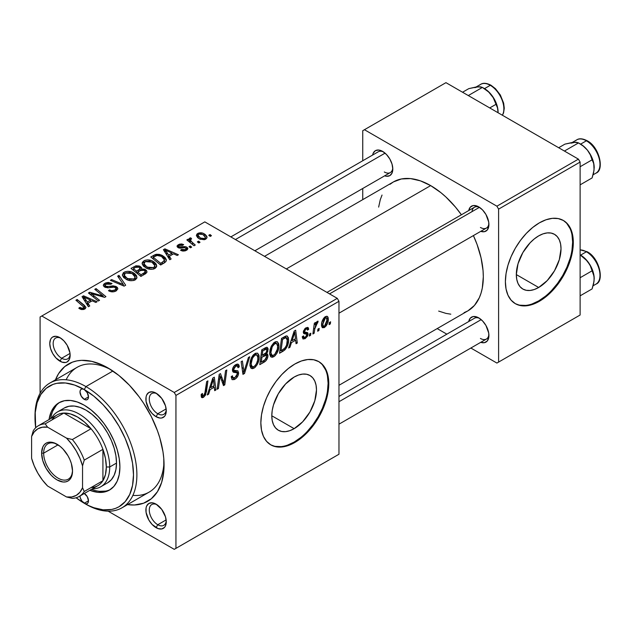 <?xml version="1.0" encoding="UTF-8"?>
<svg xmlns="http://www.w3.org/2000/svg" width="632" height="632" viewBox="0 0 632 632"><rect width="100%" height="100%" fill="white"/><g stroke="black" fill="none" stroke-linecap="round" stroke-linejoin="round"><path stroke-width="0.95" d="M294.141 428.67L271.792 415.769L272.218 410.484L273.49 404.914L278.333 393.744L285.585 383.964L294.141 377.059A31.608 18.249 -60 0 1 309.941 375.495A31.608 18.249 -60 0 1 314.783 400.822A31.608 18.249 -60 0 1 294.141 428.67L289.78 430.692L285.585 431.648L281.722 431.49L278.333 430.234L275.552 427.927L273.49 424.664L272.218 420.557L271.792 415.769L294.141 428.67A31.608 18.249 -60 0 1 278.333 430.234A31.608 18.249 -60 0 1 273.49 404.914A31.608 18.249 -60 0 1 294.141 377.059L298.494 375.037L302.688 374.089L306.552 374.239L309.941 375.495L312.722 377.802L314.783 381.072L316.055 385.18L316.482 389.96L314.783 400.822L309.941 411.993L302.688 421.773L294.141 428.67M270.464 444.652A48.032 27.729 120 0 0 294.141 442.084L294.82 442.479A48.032 27.729 -60 0 1 270.804 444.857A48.032 27.729 -60 0 1 263.441 406.368A48.032 27.729 -60 0 1 294.82 364.04L301.44 360.967L307.816 359.521L313.685 359.758L318.836 361.662L323.055 365.17L326.191 370.131L328.127 376.372L328.782 383.648L328.127 391.674L326.191 400.151L323.055 408.746L318.836 417.128L313.685 424.973L307.816 431.988L301.44 437.897L294.82 442.479L288.192 445.544L281.817 446.998L275.947 446.761L270.804 444.857L266.578 441.349L263.441 436.38L261.506 430.139L260.85 422.863L261.506 414.837L263.441 406.368L266.578 397.773L270.804 389.391L275.947 381.546L281.817 374.531L288.192 368.622L294.82 364.04A48.032 27.729 -60 0 1 318.836 361.662A48.032 27.729 -60 0 1 326.191 400.151A48.032 27.729 -60 0 1 294.82 442.479L294.141 442.084A48.032 27.729 120 0 0 325.425 400.064A48.032 27.729 120 0 0 318.488 361.472M156.965 504.699A12.008 6.936 -120 0 0 149.294 510.498A12.008 6.936 -120 0 0 157.771 524.734L156.072 527.673A14.41 8.319 60 0 1 145.889 510.032A14.41 8.319 60 0 1 156.072 504.146L152.178 502.788L148.868 503.435L146.663 505.971L146.079 507.844L146.079 512.433L148.868 520.073L152.178 524.528L158.063 528.597L161.737 528.96L164.549 527.341L165.489 525.848L166.263 521.795L165.489 516.842L161.737 509.4L156.072 504.146A14.41 8.319 60 0 1 166.263 521.795A14.41 8.319 60 0 1 156.072 527.673L157.771 524.734A12.008 6.936 60 0 1 149.926 514.156A12.008 6.936 60 0 1 151.767 504.534A12.008 6.936 60 0 1 156.965 504.699M60.846 338.223A12.008 6.936 -120 0 0 53.175 344.021A12.008 6.936 -120 0 0 61.66 358.257L59.961 361.196A14.41 8.319 60 0 1 49.77 343.547A14.41 8.319 60 0 1 59.961 337.67L56.058 336.311L52.756 336.951L51.484 338.002L50.544 339.495L49.77 343.547L50.544 348.501L52.756 353.588L56.058 358.052L61.944 362.12L65.617 362.484L67.166 361.907L69.37 359.371L70.152 355.318L69.954 352.909L67.166 345.27L63.856 340.814L59.961 337.67A14.41 8.319 60 0 1 70.152 355.318A14.41 8.319 60 0 1 59.961 361.196L61.66 358.257A12.008 6.936 60 0 1 53.815 347.671A12.008 6.936 60 0 1 55.656 338.049A12.008 6.936 60 0 1 60.846 338.223M156.965 393.72A12.008 6.936 -120 0 0 149.294 399.519A12.008 6.936 -120 0 0 157.771 413.747L156.072 416.693A14.41 8.319 60 0 1 145.889 399.045A14.41 8.319 60 0 1 156.072 393.159L152.178 391.8L148.868 392.448L146.663 394.984L146.079 396.857L146.079 401.446L148.868 409.086L152.178 413.541L156.072 416.693L159.975 418.044L161.737 417.973L164.549 416.354L165.489 414.861L166.263 410.808L165.489 405.855L161.737 398.413L156.072 393.159A14.41 8.319 60 0 1 166.263 410.808A14.41 8.319 60 0 1 156.072 416.693L157.771 413.747A12.008 6.936 60 0 1 149.926 403.169A12.008 6.936 60 0 1 151.767 393.546A12.008 6.936 60 0 1 156.965 393.72M70.026 353.422L61.66 358.257L70.026 353.422M166.145 519.907L157.771 524.734L166.145 519.907M166.145 408.92L157.771 413.747L166.145 408.92M326.965 292.403L474.427 207.264A12.008 6.936 60 0 1 479.617 207.438A12.008 6.936 -120 0 0 471.993 211.641M468.739 210.543A14.41 8.319 60 0 1 478.732 206.877L476.741 205.953L473.068 205.59L470.255 207.217L468.739 210.575M372.627 155.053A14.41 8.319 60 0 1 382.613 151.388L378.71 150.029L375.408 150.669L373.196 153.213L372.619 155.085M468.739 321.53A14.41 8.319 60 0 1 478.732 317.864L476.741 316.94L473.068 316.577L470.255 318.204L468.739 321.562M35.005 416.994A72.048 41.593 60 0 1 49.92 383.024L77.088 367.334A72.048 41.593 60 0 1 110.624 369.538A72.048 41.593 -120 0 0 66.163 379.785M55.49 379.808A79.253 45.757 60 0 1 108.017 367.958L102.526 365.099L91.751 361.354L81.599 360.351L76.883 360.896L72.467 362.128L64.701 366.607L58.594 373.63L55.49 379.808M264.524 256.347L393.444 181.913A74.45 42.984 -120 0 1 430.668 185.603L440.938 192.697L445.955 197.042L455.482 207.106L461.399 214.777A74.45 42.984 -120 0 0 430.668 185.603L286.328 268.94L430.668 185.603L420.399 180.839L410.524 178.595L401.423 178.959L393.444 181.913L389.976 184.331M464.07 312.658L467.893 310.865A74.45 42.984 -120 0 0 473.408 235.578L477.097 244.537L481.047 257.832L483.061 270.678L483.314 276.784L482.303 288.058L481.047 293.122L479.309 297.735L474.442 305.43L467.893 310.865L338.965 385.299M338.965 396.454L474.427 318.252A12.008 6.936 60 0 1 479.617 318.417M230.846 236.905L378.307 151.767A12.008 6.936 60 0 1 383.498 151.941M538.677 287.489L516.328 274.588L518.027 263.726L522.869 252.563L530.122 242.783L534.317 238.888L538.677 235.878A31.608 18.249 -60 0 1 554.477 234.314A31.608 18.249 -60 0 1 559.32 259.641A31.608 18.249 -60 0 1 538.677 287.489L534.317 289.511L530.122 290.459L526.259 290.309L522.869 289.053L520.089 286.746L518.027 283.484L516.755 279.376L516.328 274.588L538.677 287.489A31.608 18.249 -60 0 1 522.869 289.053A31.608 18.249 -60 0 1 518.027 263.726A31.608 18.249 -60 0 1 538.677 235.878L543.03 233.856L547.225 232.908L551.088 233.058L554.477 234.314L557.258 236.621L559.32 239.891L560.592 243.992L561.019 248.779L559.32 259.641L554.477 270.804L547.225 280.584L538.677 287.489M515.001 303.471A48.032 27.729 120 0 0 538.677 300.903L539.357 301.29A48.032 27.729 -60 0 1 515.341 303.676A48.032 27.729 -60 0 1 507.978 265.187A48.032 27.729 -60 0 1 539.357 222.859L545.977 219.786L552.352 218.34L558.222 218.577L563.373 220.481L567.591 223.981L570.728 228.95L572.663 235.191L573.319 242.467L572.663 250.493L570.728 258.97L567.591 267.557L563.373 275.939L558.222 283.792L552.352 290.807L545.977 296.716L539.357 301.29L532.729 304.363L526.353 305.809L520.484 305.58L515.341 303.676L511.114 300.168L507.978 295.199L506.042 288.958L505.387 281.682L506.042 273.656L507.978 265.187L511.114 256.592L515.341 248.21L520.484 240.365L526.353 233.35L532.729 227.441L539.357 222.859A48.032 27.729 -60 0 1 563.373 220.481A48.032 27.729 -60 0 1 570.728 258.97A48.032 27.729 -60 0 1 539.357 301.29L538.677 300.903A48.032 27.729 120 0 0 569.961 258.883A48.032 27.729 120 0 0 563.025 220.292M40.093 316.98L40.093 393.302L40.093 316.98L204.815 221.879L337.275 298.351L174.25 392.472L41.791 316L174.25 392.472L175.941 395.411L175.941 548.363L338.965 454.242L338.965 301.29L175.941 395.411L175.941 548.363L174.25 549.342L108.151 511.185L174.25 549.342L338.965 454.242L174.25 549.342L338.965 454.242L338.965 301.29L337.275 298.351L338.965 301.29L175.941 395.411L174.25 392.472L337.275 298.351L204.815 221.879L40.093 316.98M278.917 345.822L278.435 349.48L276.919 353.296L274.912 355.895L272.392 357.278L270.646 356.638L269.706 354.228L270.014 349.788L271.278 346.186L273.79 342.797L275.742 341.667L277.369 341.762L278.72 343.784L278.917 345.822L277.464 341.817L274.809 342.078L271.278 346.186L269.651 353.201L271.183 357.08L273.735 356.78L269.738 354.473L273.735 356.78C277.211 353.817 278.941 350.168 278.917 345.822L277.559 345.033L278.917 345.822M291.431 342.639L289.97 347.229L288.634 348.003L294.157 331.089L295.665 330.212L297.293 343.002L296.053 343.721L295.658 340.206L291.431 342.639L295.658 340.206L296.053 343.721L297.293 343.002L295.665 330.212L294.157 331.089L288.634 348.003L289.97 347.229L289.061 346.699L289.97 347.229L291.431 342.639L290.546 342.133L291.431 342.639M203.543 397.307L202.303 397.718L201.411 397.22L201.213 394.368L202.453 393.475L202.414 395.316L203.093 395.845L204.642 394.558L206.672 381.594L207.92 380.875L205.637 394.889L203.543 397.307L206.451 391.785L207.92 380.875L206.672 381.594L205.242 392.14L203.623 395.656L202.73 395.774L202.453 393.475L201.213 394.368L201.766 397.583L203.543 397.307L201.11 395.909L203.543 397.307M236.818 372.706L232.45 370.178L233.848 372.374L232.947 371.853L235.333 372.509L232.505 370.873L237.063 372.848L237.387 373.868L234.978 377.557L232.766 377.644L231.217 376.751L232.766 377.644L232.45 375.803L231.209 376.688L232.197 379.69L234.891 379.208C237.158 377.786 238.398 375.724 238.62 373.022L232.489 369.475L238.604 373.441L238.003 375.708L236.305 378.149L234.117 379.595L232.062 379.595L231.209 376.688L232.45 375.803L232.845 377.754L234.338 377.865L236.257 376.522L237.34 374.397L236.984 372.785L233.548 372.272L232.529 371.016L232.963 367.753L234.496 365.565L237.126 364.079L238.272 364.269L238.999 365.178L239.244 366.892L238.003 367.745L237.64 366.197L236.171 366.023L234.314 367.516L233.69 369.159L234.148 370.336L237.861 370.834L238.62 373.022L237.798 370.794L234.148 370.336L232.497 369.396L233.951 370.226M249.735 356.732L244.537 373.457L242.965 374.373L241.14 361.694L242.388 360.975L243.952 371.837L248.4 357.507L249.735 356.732L248.4 357.507L243.952 371.837L242.388 360.975L241.14 361.694L242.965 374.373L244.537 373.457L242.68 372.382L244.537 373.457L249.735 356.732M259.152 357.23L258.678 360.888L257.153 364.704L255.146 367.31L252.626 368.685L250.88 368.045L249.948 365.636L250.248 361.196L251.307 358.044L253.077 355.176L255.518 353.248L257.603 353.17L258.954 355.192L259.152 357.23L257.706 353.225L255.052 353.486L251.52 357.594L249.893 364.609L251.425 368.488L253.977 368.187L249.98 365.889L253.977 368.187C257.453 365.233 259.175 361.575 259.152 357.23L257.793 356.44L259.152 357.23M330.607 321.807L330.323 323.932L329.09 324.643L329.343 322.533L330.607 321.807L329.343 322.533L329.09 324.643L330.323 323.932L329.248 323.315L330.323 323.932L330.607 321.807M267.952 355.674L267.399 358.297L265.89 360.793L259.776 364.664L261.782 349.78L266.475 347.3L267.202 347.355L268.031 348.54L267.731 351.653L266.475 353.754L267.597 354.204L267.952 355.674L267.265 353.904L266.475 353.754L268.11 349.464L267.352 347.426L266.475 347.3L261.782 349.78L259.776 364.664L264.532 361.915L263.141 361.109L264.532 361.915C266.665 360.366 267.81 358.289 267.952 355.674L264.832 353.865L267.952 355.674M210.077 389.612L208.615 394.202L207.28 394.976L212.794 378.062L214.311 377.185L215.939 389.976L214.69 390.687L214.295 387.179L210.077 389.612L214.295 387.179L214.69 390.687L215.939 389.976L214.311 377.185L212.794 378.062L207.28 394.976L208.615 394.202L207.699 393.673L208.615 394.202L210.077 389.612L209.192 389.107L210.077 389.612M219.683 379.437L218.411 388.546L217.163 389.265L219.193 374.365L220.497 373.615L223.902 383.3L225.553 370.692L226.809 369.973L224.795 384.856L223.491 385.607L220.07 375.961L219.683 379.437L220.07 375.961L223.491 385.607L224.795 384.856L226.809 369.973L225.553 370.692L223.902 383.3L220.497 373.615L219.193 374.365L217.163 389.265L218.411 388.546L217.345 387.93L218.411 388.546L219.683 379.437L218.593 378.805L219.683 379.437M305.177 338.626L303.012 338.989L302.23 336.769L303.463 335.876L304.316 337.622L306.346 336.343L306.71 334.288L303.708 333.506L303.352 331.61L304.908 328.616L307.468 327.376L308.266 327.755L308.708 329.28L307.476 330.173L307.041 329.003L305.841 329.154L304.545 331.476L304.869 332.187L307.745 332.835L308.076 334.375L307.571 336.082L305.177 338.626L308.092 334.052L307.468 332.598L304.663 332.013L304.545 331.279L305.841 329.154L307.01 328.98L307.476 330.173L308.708 329.28L308.005 327.534L305.896 327.874L303.305 332.211L303.921 333.672L306.599 334.154L306.86 334.881L305.232 337.346L303.992 337.512L303.463 335.876L302.23 336.769L305.177 338.626L302.23 336.927L302.997 338.981L305.177 338.626M284.961 349.796L279.534 353.256L281.54 338.373L286.691 335.9L288.358 337.567L288.595 341.09L287.268 346.249L284.961 349.796C287.489 346.652 288.713 343.35 288.642 339.89L287.386 336.113L286.019 335.963L281.54 338.373L279.534 353.256L283.049 351.226L281.667 350.42L283.049 351.226L284.961 349.796L283.776 349.109L284.961 349.796M328.316 319.105L327.423 323.647L326.183 325.883L324.145 327.66L322.249 327.558L321.562 325.922L321.72 322.944L323.647 318.212L326.689 316.205L327.976 317.098L328.316 319.105L327.352 316.387L325.433 316.593C322.707 318.923 321.412 321.799 321.522 325.211L322.478 327.716L324.461 327.495L321.546 325.812L324.461 327.495C327.107 325.204 328.395 322.407 328.316 319.105L326.823 318.244L328.316 319.105M319.184 328.403L318.899 330.528L317.667 331.239L317.92 329.13L319.184 328.403L317.92 329.13L317.667 331.239L318.899 330.528L317.825 329.912L318.899 330.528L319.184 328.403M314.768 328.924L314.136 333.277L312.887 333.996L314.349 323.173L315.597 322.454L315.281 324.698L316.608 321.949L318.125 321.175L317.635 323.015L316.719 323.292L315.81 324.706L314.768 328.924L318.125 321.175L317.288 321.293L315.281 324.698L315.597 322.454L314.349 323.173L312.887 333.996L314.136 333.277L313.069 332.661L314.136 333.277L314.768 328.924L313.654 328.285L314.768 328.924M310.849 333.214L310.565 335.339L309.325 336.05L309.585 333.941L310.849 333.214L309.585 333.941L309.325 336.05L310.565 335.339L309.49 334.723L310.565 335.339L310.849 333.214M191.694 247.104L190.279 245.959L189.015 246.685L190.453 247.815L191.694 247.104L190.279 245.959L189.015 246.685L190.453 247.815L191.694 247.104M200.028 242.285L198.614 241.14L197.35 241.874L198.796 243.004L200.028 242.285L198.614 241.14L197.35 241.874L198.796 243.004L200.028 242.285M155.014 268.45L156.594 266.759L156.349 264.358L154.413 262.209L151.23 260.518L147.461 259.894L144.933 260.313L142.398 262.209L142.16 263.868L143.377 266.033L146.766 268.339L150.258 269.272L153.426 269.09L155.014 268.45L156.768 265.867L153.292 261.474C150.369 259.689 147.232 259.46 143.899 260.795L142.16 263.868L145.795 267.842C148.71 269.54 151.783 269.745 155.014 268.45M171.098 258.986L169.321 256.276L173.539 253.835L177.181 255.478L178.422 254.759L164.905 248.842L163.396 249.711L169.763 259.76L171.098 258.986L169.321 256.276L173.539 253.835L177.181 255.478L178.422 254.759L164.905 248.842L163.396 249.711L169.763 259.76L171.098 258.986M145.66 273.68L146.972 272.171L146.505 270.504L144.562 269.185L141.505 269.035L141.56 267.62L139.316 265.977L135.912 265.811L131.022 268.403L140.904 276.429L145.66 273.68L147.011 271.831L145.384 269.564L141.505 269.035L141.734 268.268L140.241 266.42L135.912 265.811L131.022 268.403L140.904 276.429L145.66 273.68M125.665 285.222L118.974 275.355L117.639 276.129L123.382 284.582L111.635 279.597L110.387 280.316L124.093 286.13L125.665 285.222L118.974 275.355L117.639 276.129L123.382 284.582L111.635 279.597L110.387 280.316L124.093 286.13L125.665 285.222M79.766 308.866L81.56 309.554L83.661 309.467L85.367 308.598L85.873 307.168L77.159 299.497L75.911 300.224L84.088 307.286L82.516 308.44L79.877 307.373L78.795 308.179L79.766 308.866L84.822 308.977L85.928 307.515L84.404 305.382L77.159 299.497L75.911 300.224L84.088 307.35L83.511 308.132L80.801 308.037L79.877 307.373L78.795 308.179L79.766 308.866M99.54 300.303L91.126 293.532L104.62 297.372L105.923 296.621L96.048 288.595L94.792 289.322L103.229 296.1L89.736 292.237L88.433 292.987L98.292 301.022L99.54 300.303L91.126 293.532L104.62 297.372L105.923 296.621L96.048 288.595L94.792 289.322L103.229 296.1L89.736 292.237L88.433 292.987L98.292 301.022L99.54 300.303M89.744 305.959L87.959 303.249L92.185 300.808L95.819 302.452L97.067 301.733L83.55 295.808L82.041 296.685L88.401 306.733L89.744 305.959L87.959 303.249L92.185 300.808L95.819 302.452L97.067 301.733L83.55 295.808L82.041 296.685L88.401 306.733L89.744 305.959M116.177 290.878L117.876 288.816L117.323 287.402L115.838 286.415L112.986 285.838L106.95 286.659L105.378 285.948L105.283 284.961L106.682 283.918L109.036 283.578L110.916 284.25L112.03 283.468L108.301 282.433L105.591 282.962L103.766 284.171L103.308 285.451L104.098 286.667L107.606 287.805L114.313 287.125L116.059 288.437L115.285 289.764L113.397 290.617L111.627 290.712L109.565 289.883L108.475 290.68L110.189 291.478L113.902 291.763L116.177 290.878L117.876 288.69L116.414 286.707L105.852 286.312L105.157 285.403L106.208 284.155L110.916 284.25L111.777 283.31L104.857 283.326L103.293 285.253L104.691 287.07L108.688 287.765L113.934 287.07L115.293 287.489L116.067 288.563L114.866 290.025L111.627 290.712L109.565 289.883L108.475 290.68C110.979 292.174 113.547 292.237 116.177 290.878M135.256 279.865L136.836 278.167L136.591 275.765L134.655 273.617L131.472 271.926L127.696 271.302L125.175 271.728L123.232 272.858L122.403 275.276L123.619 277.44L127 279.747L130.176 280.648L133.668 280.497L135.256 279.865L137.01 277.274L133.534 272.882C130.603 271.096 127.474 270.867 124.133 272.202L122.403 275.276L126.037 279.249C128.944 280.948 132.017 281.153 135.256 279.865M180.578 250.312L182.814 251.07L185.129 250.872L187.388 249.608L187.846 248.337L186.875 247.167L185.287 246.662L179.322 246.907L178.674 246.077L179.425 245.279L182.585 245.406L183.667 244.608L181.676 243.968L179.449 244.181L177.142 245.753L177.189 246.796L178.098 247.633L180.31 248.186L184.726 247.657L186.171 248.344L185.95 249.269L184.939 249.877L183.406 250.075L181.502 249.419L180.578 250.312L186.456 250.304L187.87 248.573L186.875 247.167L184.678 246.622L179.14 246.804L178.674 246.132L179.251 245.374L182.585 245.406L183.667 244.608L178.224 244.71L177.039 246.227L178.098 247.633L184.726 247.657L186.258 248.645L185.437 249.64L181.502 249.419L180.578 250.312M164.178 262.983L165.947 261.53L166.319 259.689L165.007 257.414L161.997 255.304L159.382 254.38L156.365 254.269L150.779 256.995L160.662 265.013L165.805 261.719L166.374 260.265L162.748 255.707L155.417 254.499L150.779 256.995L160.662 265.013L164.178 262.983M205.748 239.165L206.933 237.869L206.854 236.392L205.123 234.409L202.833 233.192L198.48 233.105L196.955 234.045L196.418 235.633L197.69 237.679L199.688 239.054L204.247 239.726L205.748 239.165L207.051 237.253L204.262 233.856C202.216 232.615 200.052 232.473 197.761 233.437L196.386 235.309L199.364 238.872L205.748 239.165M195.264 245.034L190.714 240.974L190.343 239.536L191.63 238.896L190.769 237.837L189.158 238.667L189.553 240.413L188.083 239.204L186.827 239.923L194.016 245.761L195.264 245.034L192.436 242.68L190.287 239.868L191.63 238.896L190.769 237.837L189.616 238.138L189.094 239.038L189.553 240.413L188.083 239.204L186.827 239.923L194.016 245.761L195.264 245.034M211.451 235.697L210.037 234.543L208.773 235.278L210.219 236.407L211.451 235.697L210.037 234.543L208.773 235.278L210.219 236.407L211.451 235.697M362.744 130.698L362.744 160.757L362.744 130.698L445.955 82.658L578.414 159.13L496.902 206.19L364.443 129.718L496.902 206.19L498.601 209.129L498.601 362.081L580.113 315.02L580.113 162.069L498.601 209.129L498.601 362.081L496.902 363.06L470.864 348.035L496.902 363.06L580.113 315.02L496.902 363.06L580.113 315.02L580.113 162.069L578.414 159.13L580.113 162.069L498.601 209.129L496.902 206.19L578.414 159.13L445.955 82.658L362.744 130.698M362.744 188.486L362.744 199.641L362.744 188.486M446.856 334.17L437.194 328.593L446.856 334.17M480.715 342.315L484.389 342.678L487.201 341.059L488.726 337.693L488.726 333.103L485.937 325.472L482.627 321.009L478.732 317.864A14.41 8.319 60 0 1 488.915 335.513A14.41 8.319 60 0 1 480.747 342.331M384.604 175.838L386.507 176.273L389.818 175.633L392.022 173.089L392.804 169.036L392.022 164.083L389.818 158.988L386.507 154.532L382.613 151.388A14.41 8.319 60 0 1 392.804 169.036A14.41 8.319 60 0 1 384.635 175.846M480.715 231.328L484.389 231.691L487.201 230.072L488.726 226.706L488.726 222.116L485.937 214.485L482.627 210.022L478.732 206.877A14.41 8.319 60 0 1 488.915 224.526A14.41 8.319 60 0 1 480.747 231.344M438.679 311.094L445.955 313.385L450.813 314.183M382.036 195.051L380.29 199.657L378.639 207.099M519.804 305.185L525.674 305.422M532.049 303.976L538.677 300.903L545.298 296.321M551.673 290.412L557.543 283.397L562.693 275.552L566.912 267.17L570.048 258.575M571.984 250.106L572.639 242.072L571.984 234.804M570.048 228.563L566.912 223.594M488.876 223.475A12.008 6.936 60 0 1 486.427 228.065A12.008 6.936 60 0 1 480.431 227.465A12.008 6.936 -120 0 0 488.876 223.475M392.764 167.986A12.008 6.936 60 0 1 390.315 172.568A12.008 6.936 60 0 1 384.311 171.975A12.008 6.936 -120 0 0 392.764 167.986M480.431 338.452A12.008 6.936 -120 0 0 488.876 334.462A12.008 6.936 60 0 1 486.427 339.044L338.965 424.183M127.53 504.597L134.434 504.992L143.567 503.214L151.34 498.735L157.439 491.712L161.642 482.413L163.791 471.211L163.791 458.524L162.977 451.777L159.793 437.802L157.439 430.7L151.34 416.63L143.567 403.177L139.151 396.841L129.465 385.267L118.95 375.519L108.017 367.958A79.253 45.757 60 0 1 108.017 367.966A79.253 45.757 60 0 1 164.059 465.026A79.253 45.757 60 0 1 127.53 504.597M132.894 495.362A72.048 41.593 -120 0 0 163.996 461.976A72.048 41.593 60 0 1 149.136 492.123L121.968 507.812A72.048 41.593 60 0 1 85.944 504.241A72.048 41.593 -120 0 0 136.883 474.829A72.048 41.593 -120 0 0 85.944 386.587L84.246 389.533A69.646 40.211 60 0 1 133.494 474.829A69.646 40.211 60 0 1 84.246 503.262A6.004 3.468 60 0 1 79.995 495.994M166.224 409.757A12.008 6.936 60 0 1 163.775 414.339A12.008 6.936 60 0 1 157.771 413.747A12.008 6.936 -120 0 0 166.224 409.757M166.224 520.744A12.008 6.936 60 0 1 163.775 525.326A12.008 6.936 60 0 1 157.771 524.734A12.008 6.936 -120 0 0 166.224 520.744M70.112 354.268A12.008 6.936 60 0 1 67.664 358.85A12.008 6.936 60 0 1 61.66 358.257A12.008 6.936 -120 0 0 70.112 354.268M275.268 446.366L281.137 446.603M287.513 445.157L294.141 442.084L300.761 437.502M307.136 431.593L313.006 424.578L318.157 416.733L322.375 408.351L325.512 399.756M327.447 391.287L328.103 383.261L327.447 375.985M325.512 369.744L322.375 364.775M89.736 294.054L89.736 292.237L89.736 294.054M95.835 294.994L95.835 293.888L95.835 294.994M100.267 296.195L100.267 295.12L100.267 296.195M103.229 296.993L103.229 296.1L103.229 296.993M96.048 290.349L96.048 288.595L96.048 290.349M91.126 295.183L91.126 293.532L91.126 295.183M93.56 297.166L93.56 295.381L93.56 297.166M83.55 299.07L83.55 295.808L83.55 299.07M87.959 306.03L87.959 303.249L87.959 306.03M87.248 302.057L85.367 299.07L85.367 301.938L85.367 299.07L83.922 297.095L83.922 299.655L83.922 297.095L90.621 300.105L90.621 301.709L90.621 300.105L87.248 302.057L87.248 304.908L87.248 302.057L83.922 297.095L90.621 300.105L87.248 302.057M79.877 308.93L79.877 307.373L79.877 308.93M80.801 309.348L80.801 308.037L80.801 309.348M83.511 309.506L83.511 308.132L83.511 309.506M77.159 301.243L77.159 299.497L77.159 301.243M84.404 309.198L84.404 305.382L84.404 309.198M109.565 291.226L109.565 289.883L109.565 291.226M109.936 291.384L109.936 290.112L109.936 291.384M111.627 291.834L111.627 290.712L111.627 291.834M114.866 291.486L114.866 290.025L114.866 291.486M104.857 287.165L104.857 283.326L104.857 287.165M105.852 287.56L105.852 286.312L105.852 287.56M107.377 287.797L107.377 286.659L107.377 287.797M110.742 287.457L110.742 286.146L110.742 287.457M116.414 290.736L116.414 286.707L116.414 290.736M111.635 280.845L111.635 279.597L111.635 280.845M119.859 284.337L119.859 283.025L119.859 284.337M123.382 285.83L123.382 284.582L123.382 285.83M118.974 278.12L118.974 275.355L118.974 278.12M122.355 274.754L122.403 275.276M124.133 277.93L124.133 272.202L124.133 277.93M133.534 274.47L133.534 272.882L133.534 274.47M124.291 275.244L124.457 274.051L125.839 272.842L129.86 272.597L133.052 274.098L134.869 276.129L135.082 277.646L133.952 279.012L133.952 280.418L133.952 279.012L129.623 279.463L125.729 277.464L124.291 275.244L125.484 273.024L132.167 273.522L135.153 277.179L133.952 279.012L127.324 278.57L127.324 279.889L127.324 278.57L124.291 275.244L124.291 278.056L124.267 274.88L124.267 278.041M134.063 268.252L134.063 266.649L134.063 268.252M135.912 267.194L135.912 265.811L135.912 267.194L137.468 266.728L139.056 267.162L140.035 268.513L140.035 270.686L140.035 268.513L138.519 269.959L138.519 271.562L138.519 269.959L136.504 271.12L133.431 268.616L133.431 270.354L133.431 268.616L135.548 267.391L139.056 267.162L140.028 268.323L139.482 269.303L136.504 271.12L136.504 272.858L136.504 271.12L133.431 268.616L135.92 267.194M140.241 270.567L140.241 266.42L140.241 270.567M141.505 269.975L141.505 269.035L141.505 269.975M145.384 273.838L145.384 269.564L145.384 273.838M140.035 270.686L140.035 268.513M140.999 274.762L137.657 272.06L137.657 273.79L137.657 272.06L140.28 270.543L144.12 270.259L145.123 271.602L144.467 274.367L144.467 272.692L143.314 273.427L143.314 275.031L143.314 273.427L140.999 274.762L140.999 276.366L140.999 274.762L137.657 272.06L141.852 269.88L144.538 270.551L145.123 271.626L144.72 272.439L140.999 274.762M181.502 250.746L181.502 249.419L181.502 250.746M185.437 250.77L185.437 249.64L185.437 250.77M178.224 247.705L178.224 244.71L178.224 247.705M179.14 248.044L179.14 246.804L179.14 248.044M179.962 248.171L179.962 247.144L179.962 248.171M181.747 248.028L181.747 246.993L181.747 248.028M184.678 247.649L184.678 246.622L184.678 247.649M186.875 250.043L186.875 247.167L186.875 250.043M164.905 252.097L164.905 248.842L164.905 252.097M169.321 259.065L169.321 256.276L169.321 259.065M168.61 255.083L166.722 252.097L166.722 254.965L166.722 252.097L165.284 250.122L165.284 252.689L165.284 250.122L171.975 253.132L171.975 254.743L171.975 253.132L168.61 255.083L168.61 257.935L168.61 255.083L165.284 250.122L171.975 253.132L168.61 255.083M153.742 256.884L153.742 255.281L153.742 256.884M155.417 255.928L155.417 254.499L155.417 255.928M162.748 257.256L162.748 255.707L162.748 257.256M160.757 263.354L153.189 257.208L153.189 258.946L153.189 257.208L156.744 255.391L161.436 256.371L164.51 260.013L162.345 262.438L162.345 264.042L162.345 262.438L160.757 263.354L160.757 264.958L160.757 263.354L153.189 257.208L157.645 255.265L159.896 255.652L162.574 257.121L164.162 258.875L164.407 260.582L160.757 263.354M142.113 263.339L142.16 263.868M143.899 266.522L143.899 260.795L143.899 266.522M153.292 263.062L153.292 261.474L153.292 263.062M144.049 263.828L144.215 262.643L145.597 261.435L149.626 261.19L152.81 262.683L154.635 264.721L154.848 266.238L153.718 267.597L153.718 269.011L153.718 267.597L149.389 268.055L145.486 266.056L144.049 263.828L145.242 261.616L151.933 262.114L154.911 265.772L153.718 267.597L147.09 267.162L147.09 268.474L147.09 267.162L144.049 263.828L144.049 266.649L144.025 263.473L144.025 266.633M197.761 237.743L197.761 233.437L197.761 237.743M204.262 235.475L204.262 233.856L204.262 235.475M200.463 238.082L198.014 235.254L198.788 234.093L203.022 234.567L205.384 237.427L204.673 239.623L204.673 238.533L200.463 238.082L200.463 239.402L200.463 238.082L198.085 235.665L198.258 234.559L199.546 233.816L203.022 234.567L205.345 237.111L204.973 238.319L203.638 238.864L200.463 238.082M198.614 242.862L198.614 241.14L198.614 242.862M188.083 240.942L188.083 239.204L188.083 240.942M189.553 242.143L189.553 240.413L189.553 242.143M189.616 242.19L189.616 238.138L189.616 242.19M190.769 239.078L190.769 237.837L190.769 239.078M192.436 244.481L192.436 242.68L192.436 244.481M190.279 247.673L190.279 245.959L190.279 247.673M210.037 236.265L210.037 234.543L210.037 236.265M265.227 347.798L268.11 349.464L265.227 347.798M265.598 353.248L266.475 353.754L265.598 353.248M262.169 355.437L262.793 350.8L261.727 350.175L262.793 350.8L264.919 349.575L263.528 348.769L264.919 349.575L266.435 349.117L266.878 350.231L266.19 352.545L262.169 355.437L261.103 354.813L262.169 355.437L266.088 352.703L266.838 350.784L266.459 349.125L262.793 350.8L262.169 355.437M261.261 362.199L261.932 357.175L260.866 356.559L261.932 357.175L264.555 355.666L263.165 354.86L264.555 355.666L266.309 355.184L266.72 356.345L264.792 360.09L261.261 362.199L260.187 361.583L261.261 362.199L265.669 359.221L266.625 357.199L266.396 355.239L261.932 357.175L261.261 362.199M251.125 363.969L252.492 358.091L251.544 357.546L252.492 358.091L255.012 355.113L253.795 354.418L255.012 355.113L256.868 354.955L257.919 357.791C257.99 361.172 256.711 364.087 254.064 366.536L252.184 366.686L251.125 363.969L249.948 363.282L251.125 363.969L251.504 365.968L252.279 366.734L253.732 366.702L254.98 365.81L256.489 363.677L257.706 360.066L257.888 357.041L257.248 355.255L255.344 354.947L253.005 357.191L251.418 361.109L251.125 363.969M241.993 367.595L243.533 368.488L241.993 367.595M242.475 370.992L243.952 371.837L242.475 370.992M234.891 379.208L231.225 377.083L234.891 379.208M231.217 376.854L232.766 377.644M232.45 370.162L237.063 372.848M233.342 372.169L233.848 372.374M234.148 370.336L232.615 368.764L233.682 369.38L235.736 366.244L234.519 365.541L235.736 366.244L237.411 366.007L238.003 367.745L239.244 366.892L235.538 364.759L239.244 366.892L235.807 364.601L239.244 366.584L238.232 364.245L235.775 364.617C233.714 365.881 232.608 367.737 232.45 370.178M201.434 394.21L202.343 394.739L201.434 394.21M205.376 391.161L206.451 391.785L205.376 391.161M214.517 389.154L215.939 389.976L214.517 389.154M212.905 386.373L214.295 387.179L212.905 386.373M210.756 387.621L212.392 382.597L211.491 382.076L212.392 382.597L213.379 379.224L212.573 378.758L213.379 379.224L214.122 385.67L210.756 387.621L209.848 387.092L210.756 387.621L214.122 385.67L213.379 379.224L210.756 387.621M220.284 376.798L222.116 377.849L220.284 376.798M221.287 379.832L223.262 380.978L221.287 379.832M222.243 382.344L223.902 383.3L222.243 382.344M222.756 383.679L224.795 384.856L222.756 383.679M219.059 375.376L220.07 375.961L219.059 375.376M303.305 332.242L306.599 334.154M306.409 334.044L303.313 332.258M303.344 332.701L305.414 333.901L303.344 332.701M306.093 327.763L308.708 329.28L306.093 327.763M304.908 328.616L305.841 329.154L304.908 328.616M303.573 330.718L304.545 331.279L303.573 330.718M303.407 331.287L304.663 332.013L303.407 331.287M303.4 331.342L304.663 332.013M304.822 332.163L308.092 334.052L304.822 332.163M295.879 342.181L297.293 343.002L295.879 342.181M294.267 339.4L295.658 340.206L294.267 339.4M292.11 340.648L293.754 335.624L292.845 335.102L293.754 335.624L294.741 332.25L293.927 331.784L294.741 332.25L295.484 338.705L292.11 340.648L291.202 340.127L292.11 340.648L295.484 338.705L294.741 332.25L292.11 340.648M287.291 339.108L288.642 339.89L287.291 339.108M285.917 337.678L282.559 339.384L281.019 350.792L284.985 348.019L286.604 345.048L287.347 339.471L286.936 338.167L285.917 337.678L287.41 340.514C287.481 344.511 285.885 347.632 282.607 349.875L281.019 350.792L279.952 350.175L281.019 350.792L282.559 339.384L281.485 338.768L282.559 339.384L284.353 338.349L282.962 337.551L284.353 338.349L285.917 337.678L284.321 336.761L286.549 337.804L284.542 336.643M270.891 352.553L272.25 346.684L271.31 346.139L272.25 346.684L274.77 343.705L273.561 343.01L274.77 343.705L276.634 343.547L277.677 346.383C277.756 349.765 276.468 352.68 273.822 355.129L271.942 355.279L270.891 352.553L269.706 351.874L270.891 352.553L271.262 354.552L272.037 355.326L273.174 355.405L274.746 354.402L277.337 349.251L277.669 346.004L277.006 343.848L275.102 343.539L272.763 345.783L271.602 348.185L270.891 352.553M322.762 324.35L325.385 317.872L324.437 317.327L326.428 317.793L327.084 319.808L324.477 326.238L323.41 326.333L322.762 324.35L321.617 323.687L322.762 324.35L323.671 326.436L324.808 326.001L325.938 324.508L327.044 320.614L326.349 317.746L325.211 317.983L324.121 319.176L322.762 324.35M314.223 324.082L315.281 324.698L314.223 324.082M316.371 322.288L317.635 323.015L316.371 322.288M316.197 322.589L317.011 323.063L316.197 322.589M84.246 493.458L87.248 496.626L88.488 500.813L84.246 503.262L89.073 505.774L93.852 507.717L103.087 509.819L111.603 509.479L115.482 508.389L119.069 506.714L125.191 501.634L129.742 494.429L132.546 485.376L133.494 474.829L132.546 463.193L129.742 450.9L125.191 438.442L119.069 426.292L111.603 414.908L103.087 404.741L93.852 396.169L84.246 389.533A6.004 3.468 60 0 1 88.164 394.818A6.004 3.468 60 0 1 87.248 399.629A6.004 3.468 60 0 1 84.246 399.337L88.488 396.888L88.164 398.571L87.248 399.629L85.865 399.898L84.246 399.337A6.004 3.468 60 0 1 80.319 394.044A6.004 3.468 60 0 1 81.244 389.233A6.004 3.468 60 0 1 84.246 389.533L87.248 392.701L88.488 396.888L84.246 399.337L81.244 396.169L79.995 391.982L80.319 390.292L81.244 389.233L82.618 388.964L84.246 389.533L74.639 385.078L65.396 382.976L56.88 383.316L53.001 384.398L46.176 388.34L40.811 394.518L37.114 402.679L35.234 412.53L35.676 427.769A69.646 40.211 60 0 1 34.997 417.965A69.646 40.211 60 0 1 84.246 389.533L85.944 386.587A72.048 41.593 60 0 1 133.012 450.079A72.048 41.593 60 0 1 121.968 507.812M59.89 402.252A50.434 29.119 -120 0 0 50.726 418.605L50.963 417.191M49.027 419.585A50.434 29.119 60 0 1 59.029 402.718A50.434 29.119 60 0 1 84.246 405.215L91.198 410.026L97.889 416.235L104.059 423.598L109.462 431.838L113.894 440.638L117.189 449.66L119.219 458.556L119.906 466.985L119.219 474.624L117.189 481.181L113.894 486.395L109.462 490.077L104.059 492.075L97.889 492.32L89.855 490.306A50.434 29.119 60 0 0 109.462 490.077L109.462 490.077A50.434 29.119 60 0 0 117.189 449.66A50.434 29.119 60 0 0 84.246 405.215L77.286 401.992L70.594 400.475L64.432 400.72L59.029 402.718L54.589 406.4L51.295 411.614L49.027 419.585M84.317 493.497A6.004 3.468 60 0 1 88.18 498.798A6.004 3.468 60 0 1 87.248 503.562A6.004 3.468 60 0 1 84.246 503.262L84.246 503.262A69.646 40.211 60 0 1 76.093 497.771L84.246 503.262L88.488 500.813L88.164 502.503L87.248 503.562L85.865 503.83L84.246 503.262L85.944 504.241L81.884 501.073L80.319 497.969L79.995 495.907M112.899 371.024L85.944 386.587L112.899 371.024M107.559 482.856L111.358 479.696L114.179 475.224L115.925 469.608L116.509 463.066L109.715 466.985L116.509 463.066L115.925 455.838L114.179 448.214L111.358 440.48L107.559 432.936L102.921 425.873L97.636 419.561L91.909 414.244L85.944 410.121L79.98 407.356L74.244 406.052L68.959 406.265L64.33 407.98A43.229 24.956 60 0 1 85.944 410.121A43.229 24.956 60 0 1 114.179 448.214A43.229 24.956 60 0 1 107.559 482.856L100.764 486.774A43.229 24.956 60 0 1 92.462 488.797A43.229 24.956 -120 0 0 109.715 466.985L106.318 466.985A40.827 23.574 60 0 1 102.921 480.715A40.827 23.574 60 0 1 91.04 487.572M49.92 383.024A72.048 41.593 60 0 1 85.944 386.587A72.048 41.593 -120 0 0 34.997 416.006L34.997 417.965M110.292 489.555A50.434 29.119 -120 0 1 91.553 489.318L92.896 489.824M99.587 491.341L105.757 491.096M56.288 405.42L52.993 410.634M577.103 142.627L573.824 142.303L564.929 144.128L558.672 147.738L564.929 144.128L571.881 142.555L576.732 142.334L578.517 142.911L564.416 151.048L578.517 142.911L583.312 146.126L587.412 150.147A19.221 11.092 -120 0 0 580.618 144.128L578.517 142.911L583.312 146.126L587.412 150.147L590.32 154.832L592.105 159.817L580.113 166.745L592.105 159.817L593.622 163.34L594.206 167.662L593.622 172.662L592.105 177.932L580.113 184.86L592.105 177.932L594.056 170.119L593.748 163.333L590.225 154.271L587.412 150.147L584.134 146.687L580.618 144.128L586.393 140.794A19.213 11.092 60 0 1 598.567 156.546A19.213 11.092 60 0 1 597.201 172.228M593.092 174.803L596 173.121A19.213 11.092 -120 0 0 598.946 157.724A19.213 11.092 -120 0 0 586.393 140.794A1.438 0.83 -60 0 1 587.112 140.723A1.438 0.83 120 0 0 586.393 140.794L580.626 144.128L578.517 142.911L580.618 144.128M578.517 142.911L575.428 142.232L571.012 143.172M594.206 167.962L594.206 167.662A19.221 11.092 -120 0 0 587.412 150.147L590.32 154.832L593.622 163.34L594.206 167.662A19.221 11.092 -120 0 1 594.206 167.741M575.586 140.739A19.213 11.092 60 0 1 586.393 140.794A19.213 11.092 -120 0 0 576.787 139.846C579.275 138.203 582.72 138.495 587.112 140.723A1.438 0.83 -60 0 1 587.412 141.386L589.861 143.077M592.224 145.265L596.3 150.764L599.018 157.044M599.736 160.18L599.981 163.151M479.427 207.351L329.533 293.888L479.427 207.351M481.189 319.626L338.965 401.739L481.189 319.626M594.206 278.949L594.206 278.649A19.221 11.092 -120 0 0 587.412 261.135L590.32 265.811L593.622 274.327L594.206 278.649L593.748 274.32L590.225 265.258L585.469 259.002L580.113 254.862L587.412 261.135A19.221 11.092 -120 0 0 580.618 255.115L580.113 254.815L580.618 255.115L586.393 251.781A19.213 11.092 60 0 1 598.567 267.534A19.213 11.092 60 0 1 597.201 283.215M593.092 285.79L596 284.108A19.213 11.092 -120 0 0 598.946 268.711A19.213 11.092 -120 0 0 586.393 251.781A1.438 0.83 -60 0 1 587.112 251.71A1.438 0.83 120 0 0 586.393 251.781L580.626 255.115L584.134 257.674L587.412 261.135L590.32 265.811L592.105 270.804L580.113 277.732L592.105 270.804L594.056 276.374L594.056 281.106L592.105 288.919L580.113 295.847L592.105 288.919L593.622 283.65L594.206 278.649A19.221 11.092 -120 0 1 594.206 278.728M586.393 251.781A19.213 11.092 -120 0 0 580.113 249.932M596 284.108C604.619 281.248 599.492 257.832 587.112 251.71A1.438 0.83 -60 0 1 587.412 252.373L589.861 254.064M592.224 256.252L596.3 261.751L599.018 268.031M599.736 271.168L599.981 274.138M235.42 239.552L385.07 153.149L235.42 239.552M479.467 85.249A19.213 11.092 60 0 1 490.274 85.304A1.438 0.83 -60 0 1 490.993 85.233A1.438 0.83 -60 0 1 491.293 85.889L493.75 87.587M484.507 88.638L490.274 85.304A19.213 11.092 -120 0 0 480.668 84.348C483.156 82.713 486.601 83.005 490.993 85.233A1.438 0.83 120 0 0 490.274 85.304L484.507 88.638L482.398 87.421L489.358 92.525L492.905 96.933L497.502 107.851L498.079 112.749L497.629 107.843L494.113 98.774L488.023 91.198L484.499 88.63A19.221 11.092 -120 0 1 491.293 94.658L494.2 99.335L495.986 104.327L489.737 107.938L495.986 104.327L497.502 107.851L498.095 112.172A19.221 11.092 -120 0 0 491.293 94.658L487.193 90.629L482.398 87.421L468.304 95.558L482.398 87.421L480.612 86.837L482.398 87.421M480.984 87.137L477.705 86.813L468.81 88.63L462.561 92.24L468.81 88.63L475.77 87.058L480.612 86.837L477.705 86.813L474.893 87.682M502.322 115.198A19.213 11.092 -120 0 0 490.274 85.304A19.213 11.092 60 0 1 503.325 112.891M496.104 89.776L500.181 95.274L502.906 101.555M503.617 104.691L503.862 107.661M57.591 444.549A20.414 11.787 -120 0 0 43.655 453.16L41.617 453.16A21.851 12.616 60 0 1 57.07 444.241A21.851 12.616 60 0 1 72.522 471.006L71.353 477.152L69.923 479.419L68.003 481.007L65.657 481.876L62.987 481.987L57.07 479.925L54.06 477.847L51.16 475.153L46.144 468.391L42.794 460.673L41.617 453.16L42.794 447.014L44.224 444.754L46.144 443.158L48.49 442.289L54.06 442.842L60.087 446.326L62.987 449.012L68.003 455.775L69.923 459.59L71.353 463.501L72.522 471.006A21.851 12.616 60 0 1 57.07 479.925A21.851 12.616 60 0 1 41.617 453.16L43.655 453.16A20.414 11.787 60 0 1 47.882 443.814A20.414 11.787 60 0 1 57.591 444.549M58.057 444.849L43.655 453.16L58.057 444.849M51.982 419.924A40.827 23.574 60 0 1 63.864 413.059A40.827 23.574 60 0 1 91.04 428.749L84.451 422.018L77.452 416.986L70.452 413.936L63.864 413.059L91.04 428.749A40.827 23.574 60 0 1 102.921 449.336A40.827 23.574 60 0 1 106.318 466.985L105.457 458.405L102.921 449.336L102.921 480.715L105.457 474.577L106.318 466.985L109.715 466.985A43.229 24.956 -120 0 0 85.976 418.874A43.229 24.956 -120 0 0 51.634 418.084A43.229 24.956 60 0 1 57.536 411.898A43.229 24.956 60 0 1 90.85 423.479A43.229 24.956 60 0 1 109.715 466.985A43.229 24.956 60 0 1 100.764 486.774M38.355 425.747L57.038 414.963A40.827 23.574 -120 0 1 63.864 413.059L45.188 423.851L47.621 427.208A38.426 22.183 60 0 0 31.6 436.459L33.298 430.708A40.827 23.574 60 0 1 38.355 425.747A40.827 23.574 60 0 1 45.188 423.851A40.827 23.574 -120 0 0 33.298 430.708L31.6 436.459L31.6 458.295L34.207 465.824L37.857 473.178L42.399 480.02L47.621 486.04L66.526 496.957L72.356 498.364A40.827 23.574 -120 0 0 84.246 491.498L82.547 487.707L82.547 465.871L84.246 460.12L102.921 449.336L102.921 480.715L84.246 491.498A40.827 23.574 60 0 1 79.182 496.46A40.827 23.574 60 0 1 72.356 498.364L66.526 496.957L71.748 496.965L76.282 495.362L79.94 492.225L82.547 487.707L82.547 465.871L79.94 458.342L76.282 450.995L71.748 444.146L66.526 438.126L47.621 427.208L45.188 423.851L63.864 413.059L91.04 428.749L72.356 439.532L66.526 438.126L47.621 427.208L42.399 427.208L37.857 428.804L34.207 431.94L31.6 436.459L31.6 458.295A38.426 22.183 60 0 0 47.621 486.04L66.526 496.957A38.426 22.183 60 0 0 82.547 487.707L84.246 491.498L102.921 480.715A40.827 23.574 -120 0 1 97.865 485.676L79.182 496.46M102.921 449.336A40.827 23.574 -120 0 0 91.04 428.749L72.356 439.532A40.827 23.574 60 0 1 84.246 460.12L102.921 449.336M72.514 470.406A20.414 11.787 60 0 1 68.296 479.174A20.414 11.787 60 0 1 52.567 473.708A20.414 11.787 60 0 1 43.655 453.16A20.414 11.787 -120 0 0 57.844 478.013A20.414 11.787 -120 0 0 72.514 470.406M84.246 460.12A40.827 23.574 -120 0 0 72.356 439.532L66.526 438.126A38.426 22.183 60 0 1 82.547 465.871L84.246 460.12M318.157 361.267L318.836 361.662M562.693 220.086L563.373 220.481M84.088 307.35L84.088 309.325M116.067 288.595L116.067 290.941M105.157 285.403L105.157 287.307M135.153 277.219L135.153 279.921M145.123 271.602L145.123 273.988M186.258 248.66L186.258 250.414M178.674 246.132L178.674 247.902M164.51 260.013L164.51 262.786M154.911 265.811L154.911 268.513M198.014 235.254L198.014 237.956M205.384 237.427L205.384 239.354M190.287 239.868L190.287 242.735M266.435 349.117L264.682 348.106M266.293 355.176L264.452 354.11M256.861 354.947L254.704 353.707M252.184 366.686L249.924 365.383M237.411 366.007L235.404 364.846M202.722 395.766L201.15 394.858M303.992 337.512L302.436 336.619M307.01 328.98L305.509 328.119M276.618 343.539L274.462 342.299M271.942 355.279L269.682 353.975M326.428 317.793L324.927 316.924M323.41 326.333L321.522 325.251M596 173.121C604.619 170.269 599.492 146.845 587.112 140.723M572.173 142.508L576.787 139.846M488.718 226.746L338.965 313.195M580.113 254.815L580.618 255.115M580.113 249.83L587.112 251.71M254.862 250.77L390.315 172.568M476.054 87.019L480.668 84.348M490.993 85.233L495.433 88.662L500.331 94.998L503.649 103.142L504.281 108.214L503.554 112.954L502.408 115.253M64.33 407.98L57.536 411.898"/></g></svg>
